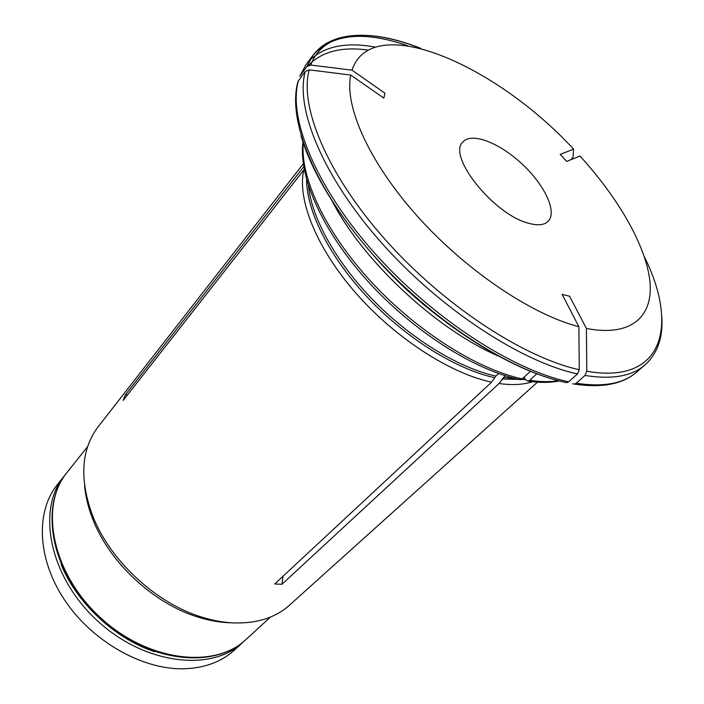 <?xml version="1.0" encoding="UTF-8"?>
<svg xmlns="http://www.w3.org/2000/svg" width="704" height="704" viewBox="0 0 704 704"><rect width="100%" height="100%" fill="white"/><g stroke="black" fill="none" stroke-linecap="round" stroke-linejoin="round"><path stroke-width="1.06" d="M244.429 640.886L242.88 642.356C211.552 672.426 144.118 664.638 96.712 620.127C48.99 575.951 36.502 509.23 64.319 475.869L65.674 474.223M154.81 651.772C115.051 638.836 76.701 603.055 61.046 564.3M64.319 475.869L57.262 484.748C35.64 511.509 37.092 558.694 64.486 599.843C91.784 640.992 141.566 669.407 182.838 668.8C204.072 668.316 221.302 662.05 234.52 650.012L242.88 642.356M238.533 645.999L239.932 644.415M62.462 478.949L60.993 480.454M572.678 383.777L574.429 384.102L576.233 383.231L585.033 375.452L586.802 371.246L586.379 328.434C631.497 337.295 653.646 316.254 649.88 281.002C645.841 245.423 618.429 198.282 579.973 156.006L566.72 161.418L560.208 154.405L573.584 149.142L573.1 157.08L570.979 159.676M301.022 135.722C313.773 180.514 353.082 239.158 405.592 288.253C458.154 337.286 519.455 372.574 565.136 382.342L566.764 382.686C509.634 370.999 429.537 318.868 371.879 253.414C314.195 187.924 286.915 119.469 298.038 81.33L305.307 71.421L309.223 69.863L350.75 75.055L383.847 98.138L384.894 93.157L352.018 70.18C371.703 10.472 495.334 64.231 573.584 149.142M305.307 71.421C294.941 107.985 322.705 176.431 381.348 242.607C439.894 308.757 520.907 361.759 577.491 373.956L579.26 369.732L578.882 326.691L562.126 294.36L569.589 296.243L586.379 328.434M283.017 576.259L281.943 584.276L274.71 583.986L491.577 382.158C450.111 373.472 395.146 337.982 355.758 292.97C316.342 247.931 296.991 199.126 303.776 169.998L123.174 400.426L125.356 394.838L127.538 394.847M303.776 169.998L304.242 169.664M566.764 382.686L568.691 381.788L577.491 373.956M281.943 584.276L499.048 383.504L505.19 375.742M524.119 377.133L525.219 379.43L528.044 381.093L529.734 380.283L536.809 373.798M491.577 382.158L495.898 376.059C459.166 368.104 411.629 339.31 373.903 300.916C336.204 262.469 311.573 217.897 308.466 185.856M530.438 371.316L522.227 378.875C477.154 369.31 416.381 330.942 370.806 281.362C325.204 231.757 299.939 177.109 303.301 142.93M350.75 75.055C344.194 106.04 369.019 162.254 417.507 216.374C465.925 270.459 531.81 314.697 578.882 326.691M528.387 223.194C493.592 214.544 446.758 155.478 462.977 141.909C471.671 131.974 499.558 142.859 522.034 163.953C544.65 184.897 557.462 211.957 548.152 221.32C544.21 225.174 537.627 225.799 528.387 223.194M407.396 45.646C363.44 30.562 331.927 33.827 312.866 55.458L306.856 66.581L310.746 65.023L352.018 70.18M300.045 75.733L306.134 64.513L299.719 76.252L306.856 66.581M520.414 379.702L522.227 378.875M498.582 373.525L495.898 376.059M303.723 166.778L125.356 394.838M532.47 381.718C523.204 384.771 512.063 385.37 499.048 383.504M537.442 382.166L289.326 605.326C275.22 617.874 256.423 623.735 232.954 622.899C222.922 622.389 212.564 620.462 201.872 617.126C155.751 603.24 109.428 560.05 92.356 515.02C79.306 478.746 81.189 449.39 98.014 426.95L303.274 163.838M231.572 622.82C220.854 622.635 209.713 620.734 198.15 617.135C153.648 603.75 109.067 562.188 92.602 518.725C88.202 507.443 85.536 496.461 84.594 485.778M309.223 69.863C299.138 106.066 326.841 173.809 384.991 239.342C443.036 304.85 523.23 357.456 579.26 369.732M298.461 80.599C287.83 117.392 315.146 185.794 373.34 251.645C431.429 317.478 512.098 369.97 568.691 381.788M380.151 262.548C396.537 280.694 414.357 297.308 433.602 312.382M498.406 356.057C436.304 329.428 362.956 261.034 332.059 200.957M494.578 377.626C456.298 369.415 406.34 338.457 367.972 297.845C329.622 257.198 306.53 211.059 306.627 179.775M558.298 380.688C549.912 382.061 540.39 381.929 529.734 380.283M585.033 375.452C612.04 379.711 631.998 376.235 644.899 365.024C657.571 353.514 663.203 337.357 661.804 316.571M586.802 371.246C663.3 384.71 678.806 325.758 644.362 256.784M420.886 48.418C369.002 27.614 323.602 30.422 310.746 65.023M576.233 383.231C603.266 387.314 623.295 383.689 636.337 372.372L644.899 365.024M308.431 65.358C321.939 51.454 341.924 46.376 368.394 50.116M375.382 47.142C346.562 41.738 324.702 46.094 309.804 60.201M66.994 472.507C38.676 506.66 51.33 573.637 98.965 617.716C146.265 662.147 213.972 670.085 246.048 639.452C214.746 669.504 147.215 661.602 99.669 616.95C51.806 572.642 39.204 505.833 66.994 472.507L87.639 446.556M524.638 378.224L522.764 378.382M515.117 378.532L503.369 377.441M525.272 379.544L502.058 379.007M203.192 618.614L204.046 617.786M442.094 319.07C416.618 300.142 393.545 278.634 372.882 254.549M306.134 64.513L312.866 55.458C331.98 29.858 373.912 29.982 420.042 48.198M636.337 372.372C622.591 384.217 601.955 388.133 574.438 384.111M559.302 380.943C550.167 382.809 539.748 382.87 528.053 381.137M198.15 617.135L201.872 617.126M92.602 518.725L92.356 515.02M246.048 639.452L270.494 617.047M302.966 141.944C298.241 176.695 322.775 231.563 368.078 281.521C413.406 331.417 474.452 370.207 520.388 379.746"/></g></svg>
